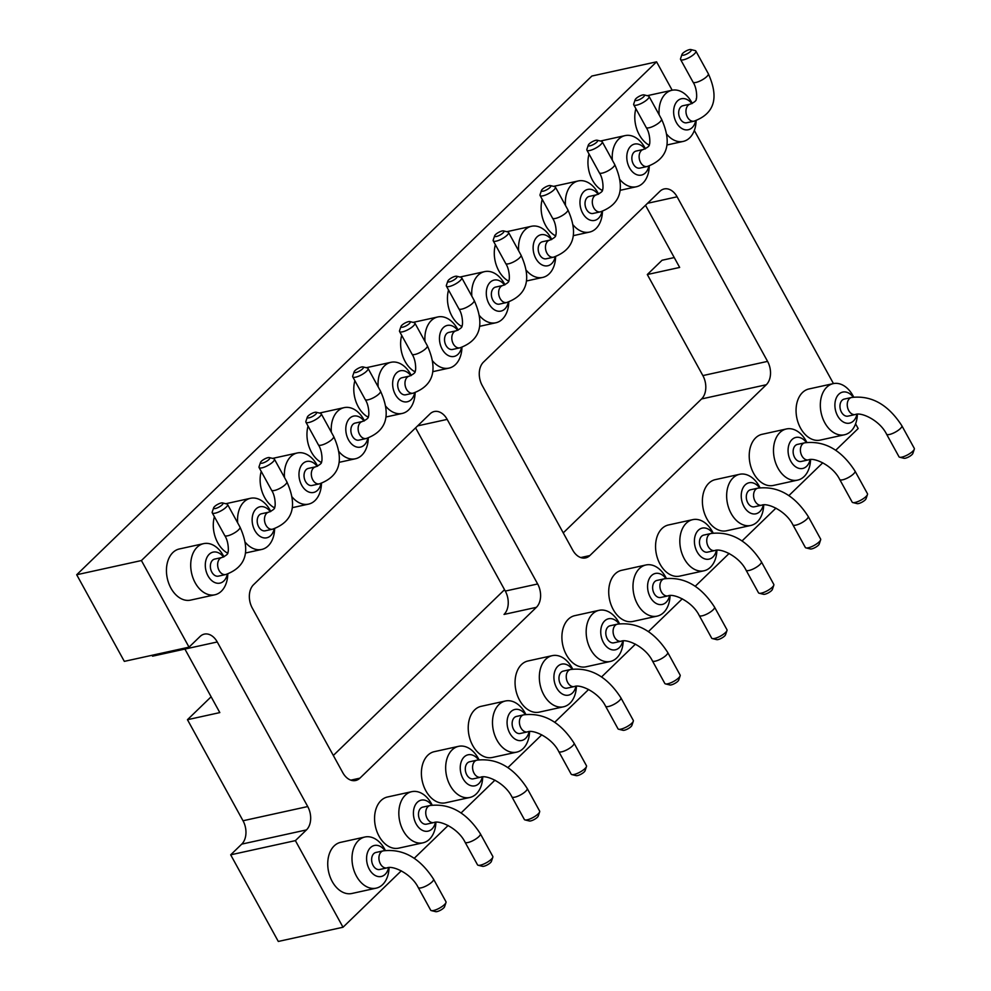 <?xml version="1.0" encoding="UTF-8"?>
<svg xmlns="http://www.w3.org/2000/svg" width="991" height="991" viewBox="0 0 991 991"><rect width="100%" height="100%" fill="white"/><g stroke="black" fill="none" stroke-linecap="round" stroke-linejoin="round"><path stroke-width="1.49" d="M76.703 574.743L124.321 661.369L189.033 647.16L141.416 560.547L76.703 574.743L591.862 76.034L656.575 61.826L672.183 90.218M141.416 560.547L656.575 61.826M694.319 130.49L833.456 383.591M855.592 423.851L858.169 428.533L835.772 450.211M189.033 647.16L200.095 636.457A17.181 11.867 -102.4 0 1 204.357 634.116A17.181 11.867 -102.4 0 1 217.252 641.97L307.73 806.55A17.181 11.867 -102.4 0 1 306.454 829.913L295.392 840.628L343.01 927.242L278.298 941.45L230.68 854.824L295.392 840.628M822.778 462.785L788.935 495.55M775.953 508.123L742.098 540.888M729.116 553.461L695.273 586.226M682.291 598.799L648.436 631.564M635.454 644.138L601.611 676.903M588.617 689.476L554.774 722.241M541.792 734.814L507.937 767.579M494.955 780.152L461.112 812.917M448.13 825.491L414.275 858.256M401.293 870.829L343.01 927.242M253.572 584.69A17.181 11.867 77.6 0 0 252.284 608.053L342.762 772.633A17.181 11.867 77.6 0 0 355.67 780.499A17.181 11.867 77.6 0 0 359.919 778.146L536.379 607.334A17.181 11.867 77.6 0 0 537.655 583.972L447.176 419.391A17.181 11.867 77.6 0 0 434.269 411.525A17.181 11.867 77.6 0 0 430.02 413.879L253.572 584.69M572.687 550.055A17.181 11.867 77.6 0 0 585.594 557.908A17.181 11.867 77.6 0 0 589.843 555.567L766.291 384.743A17.181 11.867 77.6 0 0 767.579 361.381L677.101 196.8A17.181 11.867 77.6 0 0 664.193 188.947A17.181 11.867 77.6 0 0 659.944 191.288L483.484 362.111A17.181 11.867 77.6 0 0 482.208 385.474L572.687 550.055M152.032 655.286A17.181 11.867 -102.4 0 1 152.54 656.178L184.896 649.068L219.816 712.591L187.46 719.701L243.018 820.759A17.181 11.867 -102.4 0 1 241.742 844.121L230.68 854.824M211.133 696.784L187.46 719.701M674.252 257.573L662.062 260.249L647.309 274.532L702.867 375.589A17.181 11.867 -102.4 0 1 701.578 398.952L563.247 532.873M504.543 589.695L333.323 755.464M647.309 274.532L679.665 267.434L645.5 205.273M716.889 550.278A26.187 18.086 -102.4 0 1 703.969 570.791L679.702 576.118A26.187 18.086 -102.4 0 1 656.426 554.427A26.187 18.086 -102.4 0 1 668.479 524.97L692.746 519.643A26.187 18.086 -102.4 0 1 712.405 531.622A26.187 18.086 -102.4 0 1 713.186 533.108M576.39 686.292A26.187 18.086 -102.4 0 1 563.47 706.806L539.215 712.133A26.187 18.086 -102.4 0 1 515.927 690.43A26.187 18.086 -102.4 0 1 527.98 660.985L552.247 655.658A26.187 18.086 -102.4 0 1 571.906 667.624A26.187 18.086 -102.4 0 1 572.687 669.123M623.215 640.954A26.187 18.086 -102.4 0 1 610.307 661.468L586.04 666.794A26.187 18.086 -102.4 0 1 562.764 645.091A26.187 18.086 -102.4 0 1 574.817 615.646L599.084 610.32A26.187 18.086 -102.4 0 1 618.743 622.286A26.187 18.086 -102.4 0 1 619.524 623.785M368.008 417.1A26.187 18.086 -102.4 0 1 358.271 406.793A26.187 18.086 -102.4 0 1 354.877 380.717M366.311 367.711A26.187 18.086 -102.4 0 1 366.707 367.624L390.974 362.297A26.187 18.086 -102.4 0 1 411.265 375.478M414.845 371.761A26.187 18.086 -102.4 0 1 405.108 361.455A26.187 18.086 -102.4 0 1 401.714 335.379M413.136 322.372A26.187 18.086 -102.4 0 1 413.544 322.286L437.799 316.959A26.187 18.086 -102.4 0 1 458.102 330.139M508.507 281.085A26.187 18.086 -102.4 0 1 498.77 270.778A26.187 18.086 -102.4 0 1 495.376 244.703M506.81 231.696A26.187 18.086 -102.4 0 1 507.206 231.609L531.473 226.282A26.187 18.086 -102.4 0 1 551.764 239.463M763.714 504.939A26.187 18.086 -102.4 0 1 750.806 525.453L726.539 530.78A26.187 18.086 -102.4 0 1 703.263 509.089A26.187 18.086 -102.4 0 1 715.316 479.632L739.583 474.305A26.187 18.086 -102.4 0 1 759.242 486.284A26.187 18.086 -102.4 0 1 760.01 487.77M389.054 867.633A26.187 18.086 -102.4 0 1 376.146 888.159L351.879 893.486A26.187 18.086 -102.4 0 1 328.603 871.783A26.187 18.086 -102.4 0 1 340.656 842.338L364.923 837.011A26.187 18.086 -102.4 0 1 384.582 848.977A26.187 18.086 -102.4 0 1 385.35 850.476M435.891 822.295A26.187 18.086 -102.4 0 1 422.984 842.821L398.716 848.147A26.187 18.086 -102.4 0 1 375.428 826.444A26.187 18.086 -102.4 0 1 387.481 796.999L411.748 791.673A26.187 18.086 -102.4 0 1 431.419 803.639A26.187 18.086 -102.4 0 1 432.187 805.138M529.553 731.618A26.187 18.086 -102.4 0 1 516.645 752.144L492.378 757.471A26.187 18.086 -102.4 0 1 469.09 735.768A26.187 18.086 -102.4 0 1 481.155 706.323L505.41 700.996A26.187 18.086 -102.4 0 1 525.081 712.963A26.187 18.086 -102.4 0 1 525.849 714.461M482.716 776.956A26.187 18.086 -102.4 0 1 469.808 797.482L445.541 802.809A26.187 18.086 -102.4 0 1 422.265 781.106A26.187 18.086 -102.4 0 1 434.318 751.661L458.585 746.334A26.187 18.086 -102.4 0 1 478.244 758.301A26.187 18.086 -102.4 0 1 479.025 759.8M536.379 607.334L504.023 614.432A17.181 11.867 77.6 0 0 505.299 591.07L415.576 427.864M321.183 462.438A26.187 18.086 -102.4 0 1 311.434 452.131A26.187 18.086 -102.4 0 1 308.052 426.056M319.474 413.049A26.187 18.086 -102.4 0 1 319.87 412.962L344.137 407.635A26.187 18.086 -102.4 0 1 364.44 420.816M274.346 507.776A26.187 18.086 -102.4 0 1 264.609 497.47A26.187 18.086 -102.4 0 1 261.215 471.394M272.636 458.387A26.187 18.086 -102.4 0 1 273.045 458.3L297.3 452.974A26.187 18.086 -102.4 0 1 317.603 466.154M227.781 574A26.187 18.086 -102.4 0 1 214.874 594.786L190.606 600.112A26.187 18.086 -102.4 0 1 170.935 588.146A26.187 18.086 -102.4 0 1 179.371 548.964L203.638 543.638A26.187 18.086 -102.4 0 1 223.941 556.831M227.509 553.114A26.187 18.086 -102.4 0 1 217.772 542.808A26.187 18.086 -102.4 0 1 214.378 516.732M225.812 503.725A26.187 18.086 -102.4 0 1 226.208 503.626L250.475 498.3A26.187 18.086 -102.4 0 1 270.778 511.492M649.006 145.082A26.187 18.086 -102.4 0 1 639.269 134.776A26.187 18.086 -102.4 0 1 635.875 108.688M647.296 95.693A26.187 18.086 -102.4 0 1 647.705 95.594L671.96 90.268A26.187 18.086 -102.4 0 1 692.263 103.46M555.344 235.747A26.187 18.086 -102.4 0 1 545.595 225.44A26.187 18.086 -102.4 0 1 542.213 199.364M553.635 186.358A26.187 18.086 -102.4 0 1 554.031 186.271L578.298 180.944A26.187 18.086 -102.4 0 1 598.601 194.137M461.682 326.423A26.187 18.086 -102.4 0 1 451.933 316.117A26.187 18.086 -102.4 0 1 448.539 290.041M459.973 277.034A26.187 18.086 -102.4 0 1 460.369 276.947L484.636 271.621A26.187 18.086 -102.4 0 1 504.939 284.801M857.376 414.263A26.187 18.086 -102.4 0 1 844.468 434.776L820.201 440.103A26.187 18.086 -102.4 0 1 796.925 418.413A26.187 18.086 -102.4 0 1 808.978 388.955L833.245 383.628A26.187 18.086 -102.4 0 1 852.904 395.607A26.187 18.086 -102.4 0 1 853.685 397.094M810.551 459.601A26.187 18.086 -102.4 0 1 797.644 480.115L773.376 485.441A26.187 18.086 -102.4 0 1 750.088 463.751A26.187 18.086 -102.4 0 1 762.141 434.293L786.408 428.967A26.187 18.086 -102.4 0 1 806.079 440.945A26.187 18.086 -102.4 0 1 806.847 442.432M670.052 595.616A26.187 18.086 -102.4 0 1 657.144 616.129L632.877 621.456A26.187 18.086 -102.4 0 1 609.589 599.766A26.187 18.086 -102.4 0 1 621.654 570.308L645.909 564.981A26.187 18.086 -102.4 0 1 665.58 576.948A26.187 18.086 -102.4 0 1 666.348 578.447M602.169 190.421A26.187 18.086 -102.4 0 1 592.432 180.102A26.187 18.086 -102.4 0 1 589.038 154.026M600.472 141.032A26.187 18.086 -102.4 0 1 600.868 140.933L625.135 135.606A26.187 18.086 -102.4 0 1 645.438 148.799M703.969 570.791A26.187 18.086 -102.4 0 1 680.693 549.101A26.187 18.086 -102.4 0 1 692.746 519.643M563.47 706.806A26.187 18.086 -102.4 0 1 540.194 685.103A26.187 18.086 -102.4 0 1 552.247 655.658M610.307 661.468A26.187 18.086 -102.4 0 1 587.031 639.765A26.187 18.086 -102.4 0 1 599.084 610.32M378.178 386.862A26.187 18.086 -102.4 0 1 390.974 362.297M415.118 392.647A26.187 18.086 -102.4 0 1 402.197 413.445A26.187 18.086 -102.4 0 1 385.908 406.421M425.003 341.523A26.187 18.086 -102.4 0 1 437.799 316.959M461.942 347.308A26.187 18.086 -102.4 0 1 449.034 368.107A26.187 18.086 -102.4 0 1 432.733 361.083M518.677 250.847A26.187 18.086 -102.4 0 1 531.473 226.282M555.617 256.632A26.187 18.086 -102.4 0 1 542.696 277.43A26.187 18.086 -102.4 0 1 526.407 270.407M750.806 525.453A26.187 18.086 -102.4 0 1 727.518 503.762A26.187 18.086 -102.4 0 1 739.583 474.305M376.146 888.159A26.187 18.086 -102.4 0 1 352.858 866.456A26.187 18.086 -102.4 0 1 364.923 837.011M422.984 842.821A26.187 18.086 -102.4 0 1 399.695 821.118A26.187 18.086 -102.4 0 1 411.748 791.673M516.645 752.144A26.187 18.086 -102.4 0 1 493.357 730.441A26.187 18.086 -102.4 0 1 505.41 700.996M469.808 797.482A26.187 18.086 -102.4 0 1 446.532 775.78A26.187 18.086 -102.4 0 1 458.585 746.334M331.341 432.187A26.187 18.086 -102.4 0 1 344.137 407.635M368.28 437.985A26.187 18.086 -102.4 0 1 355.36 458.783A26.187 18.086 -102.4 0 1 339.071 451.76M284.504 477.526A26.187 18.086 -102.4 0 1 297.3 452.974M321.456 483.323A26.187 18.086 -102.4 0 1 308.535 504.122A26.187 18.086 -102.4 0 1 292.234 497.098M214.874 594.786A26.187 18.086 -102.4 0 1 195.202 582.819A26.187 18.086 -102.4 0 1 203.638 543.638M237.679 522.864A26.187 18.086 -102.4 0 1 250.475 498.3M274.618 528.661A26.187 18.086 -102.4 0 1 261.698 549.46A26.187 18.086 -102.4 0 1 245.409 542.436M659.164 114.832A26.187 18.086 -102.4 0 1 671.96 90.268M696.116 120.629A26.187 18.086 -102.4 0 1 683.195 141.416A26.187 18.086 -102.4 0 1 666.893 134.392M565.502 205.509A26.187 18.086 -102.4 0 1 578.298 180.944M602.441 211.294A26.187 18.086 -102.4 0 1 589.534 232.092A26.187 18.086 -102.4 0 1 573.232 225.068M471.84 296.185A26.187 18.086 -102.4 0 1 484.636 271.621M508.779 301.97A26.187 18.086 -102.4 0 1 495.859 322.769A26.187 18.086 -102.4 0 1 479.57 315.745M844.468 434.776A26.187 18.086 -102.4 0 1 821.192 413.086A26.187 18.086 -102.4 0 1 833.245 383.628M797.644 480.115A26.187 18.086 -102.4 0 1 774.355 458.424A26.187 18.086 -102.4 0 1 786.408 428.967M657.144 616.129A26.187 18.086 -102.4 0 1 633.856 594.439A26.187 18.086 -102.4 0 1 645.909 564.981M612.339 160.17A26.187 18.086 -102.4 0 1 625.135 135.606M649.278 165.968A26.187 18.086 -102.4 0 1 636.358 186.754A26.187 18.086 -102.4 0 1 620.069 179.73M716.431 550.302A15.881 10.963 -102.4 0 1 701.083 556.793A15.881 10.963 -102.4 0 1 696.066 533.418A15.881 10.963 -102.4 0 1 712.752 533.17M575.932 686.317A15.881 10.963 -102.4 0 1 560.584 692.796A15.881 10.963 -102.4 0 1 555.567 669.433A15.881 10.963 -102.4 0 1 572.253 669.185M622.769 640.979A15.881 10.963 -102.4 0 1 607.421 647.457A15.881 10.963 -102.4 0 1 602.392 624.095A15.881 10.963 -102.4 0 1 619.09 623.847M414.696 392.77A15.881 10.963 -102.4 0 1 406.322 401.925A15.881 10.963 -102.4 0 1 395.347 394.517A15.881 10.963 -102.4 0 1 395.756 373.768A15.881 10.963 -102.4 0 1 410.856 375.663M461.533 347.432A15.881 10.963 -102.4 0 1 453.147 356.587A15.881 10.963 -102.4 0 1 442.172 349.179A15.881 10.963 -102.4 0 1 442.593 328.43A15.881 10.963 -102.4 0 1 457.681 330.325M555.195 256.756A15.881 10.963 -102.4 0 1 546.821 265.91A15.881 10.963 -102.4 0 1 535.846 258.502A15.881 10.963 -102.4 0 1 536.255 237.753A15.881 10.963 -102.4 0 1 551.355 239.649M763.268 504.964A15.881 10.963 -102.4 0 1 747.92 511.455A15.881 10.963 -102.4 0 1 742.891 488.08A15.881 10.963 -102.4 0 1 759.577 487.845M388.608 867.67A15.881 10.963 -102.4 0 1 373.26 874.149A15.881 10.963 -102.4 0 1 368.231 850.786A15.881 10.963 -102.4 0 1 384.917 850.538M435.433 822.332A15.881 10.963 -102.4 0 1 420.085 828.81A15.881 10.963 -102.4 0 1 415.068 805.448A15.881 10.963 -102.4 0 1 431.754 805.2M529.107 731.655A15.881 10.963 -102.4 0 1 513.759 738.134A15.881 10.963 -102.4 0 1 508.73 714.771A15.881 10.963 -102.4 0 1 525.416 714.523M482.27 776.994A15.881 10.963 -102.4 0 1 466.922 783.472A15.881 10.963 -102.4 0 1 461.905 760.109A15.881 10.963 -102.4 0 1 478.591 759.862M367.859 438.109A15.881 10.963 -102.4 0 1 359.485 447.263A15.881 10.963 -102.4 0 1 348.51 439.855A15.881 10.963 -102.4 0 1 348.931 419.106A15.881 10.963 -102.4 0 1 364.019 421.002M321.034 483.447A15.881 10.963 -102.4 0 1 312.648 492.601A15.881 10.963 -102.4 0 1 301.685 485.194A15.881 10.963 -102.4 0 1 302.094 464.445A15.881 10.963 -102.4 0 1 317.182 466.34M227.36 574.123A15.881 10.963 -102.4 0 1 218.986 583.265A15.881 10.963 -102.4 0 1 208.011 575.87A15.881 10.963 -102.4 0 1 208.432 555.121A15.881 10.963 -102.4 0 1 223.52 557.016M274.197 528.785A15.881 10.963 -102.4 0 1 265.823 537.94A15.881 10.963 -102.4 0 1 254.848 530.532A15.881 10.963 -102.4 0 1 255.257 509.783A15.881 10.963 -102.4 0 1 270.357 511.678M695.694 120.753A15.881 10.963 -102.4 0 1 687.308 129.895A15.881 10.963 -102.4 0 1 676.345 122.488A15.881 10.963 -102.4 0 1 676.754 101.739A15.881 10.963 -102.4 0 1 691.842 103.634M602.02 211.417A15.881 10.963 -102.4 0 1 593.646 220.572A15.881 10.963 -102.4 0 1 582.671 213.164A15.881 10.963 -102.4 0 1 583.092 192.415A15.881 10.963 -102.4 0 1 598.18 194.31M508.358 302.094A15.881 10.963 -102.4 0 1 499.984 311.248A15.881 10.963 -102.4 0 1 489.009 303.841A15.881 10.963 -102.4 0 1 489.418 283.092A15.881 10.963 -102.4 0 1 504.518 284.987M856.93 414.288A15.881 10.963 -102.4 0 1 841.582 420.779A15.881 10.963 -102.4 0 1 836.553 397.403A15.881 10.963 -102.4 0 1 853.251 397.168M810.093 459.626A15.881 10.963 -102.4 0 1 794.745 466.117A15.881 10.963 -102.4 0 1 789.728 442.742A15.881 10.963 -102.4 0 1 806.414 442.506M669.594 595.641A15.881 10.963 -102.4 0 1 654.258 602.119A15.881 10.963 -102.4 0 1 649.229 578.756A15.881 10.963 -102.4 0 1 665.915 578.509M648.857 166.092A15.881 10.963 -102.4 0 1 640.483 175.234A15.881 10.963 -102.4 0 1 629.508 167.826A15.881 10.963 -102.4 0 1 629.917 147.077A15.881 10.963 -102.4 0 1 645.017 148.972M703.771 535.09A8.733 6.033 77.6 0 0 699.745 544.914A8.733 6.033 77.6 0 0 707.512 552.148L714.784 550.55A8.733 6.033 77.6 0 1 707.029 543.316A8.733 6.033 77.6 0 1 711.043 533.492L703.771 535.09M563.272 671.105A8.733 6.033 77.6 0 0 559.246 680.928A8.733 6.033 77.6 0 0 567.013 688.163L574.297 686.565A8.733 6.033 77.6 0 1 566.53 679.331A8.733 6.033 77.6 0 1 570.543 669.507L563.272 671.105M610.097 625.767A8.733 6.033 77.6 0 0 606.083 635.59A8.733 6.033 77.6 0 0 613.85 642.825L621.122 641.227A8.733 6.033 77.6 0 1 613.367 633.992A8.733 6.033 77.6 0 1 617.381 624.169L610.097 625.767M399.175 390.801A8.733 6.033 77.6 0 0 405.74 394.79L413.012 393.192A8.733 6.033 77.6 0 1 406.459 389.203A8.733 6.033 77.6 0 1 409.271 376.146L401.987 377.744A8.733 6.033 77.6 0 0 399.175 390.801M446.012 345.463A8.733 6.033 77.6 0 0 452.565 349.451L459.849 347.853A8.733 6.033 77.6 0 1 453.296 343.865A8.733 6.033 77.6 0 1 456.108 330.808L448.824 332.406A8.733 6.033 77.6 0 0 446.012 345.463M539.674 254.786A8.733 6.033 77.6 0 0 546.227 258.787L553.511 257.189A8.733 6.033 77.6 0 1 546.958 253.188A8.733 6.033 77.6 0 1 549.77 240.132L542.486 241.73A8.733 6.033 77.6 0 0 539.674 254.786M750.596 489.752A8.733 6.033 77.6 0 0 746.582 499.575A8.733 6.033 77.6 0 0 754.337 506.81L761.621 505.212A8.733 6.033 77.6 0 1 753.866 497.978A8.733 6.033 77.6 0 1 757.88 488.154L750.596 489.752M375.936 852.458A8.733 6.033 77.6 0 0 371.922 862.269A8.733 6.033 77.6 0 0 379.677 869.503L386.961 867.905A8.733 6.033 77.6 0 1 379.206 860.671A8.733 6.033 77.6 0 1 383.22 850.86L375.936 852.458M422.773 807.12A8.733 6.033 77.6 0 0 418.759 816.943A8.733 6.033 77.6 0 0 426.514 824.165L433.798 822.567A8.733 6.033 77.6 0 1 426.031 815.345A8.733 6.033 77.6 0 1 430.057 805.522L422.773 807.12M516.435 716.443A8.733 6.033 77.6 0 0 512.421 726.267A8.733 6.033 77.6 0 0 520.176 733.489L527.46 731.891A8.733 6.033 77.6 0 1 519.693 724.669A8.733 6.033 77.6 0 1 523.719 714.845L516.435 716.443M469.61 761.782A8.733 6.033 77.6 0 0 465.584 771.605A8.733 6.033 77.6 0 0 473.351 778.827L480.623 777.229A8.733 6.033 77.6 0 1 472.868 770.007A8.733 6.033 77.6 0 1 476.882 760.184L469.61 761.782M352.35 436.139A8.733 6.033 77.6 0 0 358.903 440.128L366.187 438.53A8.733 6.033 77.6 0 1 359.622 434.541A8.733 6.033 77.6 0 1 362.433 421.485L355.162 423.083A8.733 6.033 77.6 0 0 352.35 436.139M305.513 481.477A8.733 6.033 77.6 0 0 312.066 485.466L319.35 483.868A8.733 6.033 77.6 0 1 312.797 479.879A8.733 6.033 77.6 0 1 315.609 466.823L308.325 468.421A8.733 6.033 77.6 0 0 305.513 481.477M211.851 572.154A8.733 6.033 77.6 0 0 218.404 576.143L225.688 574.545A8.733 6.033 77.6 0 1 219.135 570.556A8.733 6.033 77.6 0 1 221.947 557.499L214.663 559.097A8.733 6.033 77.6 0 0 211.851 572.154M258.688 526.816A8.733 6.033 77.6 0 0 265.241 530.804L272.513 529.206A8.733 6.033 77.6 0 1 265.96 525.218A8.733 6.033 77.6 0 1 268.772 512.161L261.5 513.759A8.733 6.033 77.6 0 0 258.688 526.816M680.173 118.784A8.733 6.033 77.6 0 0 686.726 122.773L694.01 121.175A8.733 6.033 77.6 0 1 687.457 117.186A8.733 6.033 77.6 0 1 690.269 104.117L682.985 105.715A8.733 6.033 77.6 0 0 680.173 118.784M586.511 209.448A8.733 6.033 77.6 0 0 593.064 213.449L600.348 211.851A8.733 6.033 77.6 0 1 593.795 207.85A8.733 6.033 77.6 0 1 596.607 194.793L589.323 196.391A8.733 6.033 77.6 0 0 586.511 209.448M492.849 300.124A8.733 6.033 77.6 0 0 499.402 304.126L506.674 302.528A8.733 6.033 77.6 0 1 500.121 298.526A8.733 6.033 77.6 0 1 502.933 285.47L495.661 287.068A8.733 6.033 77.6 0 0 492.849 300.124M844.27 399.088A8.733 6.033 77.6 0 0 840.244 408.899A8.733 6.033 77.6 0 0 848.011 416.133L855.283 414.535A8.733 6.033 77.6 0 1 847.528 407.301A8.733 6.033 77.6 0 1 851.542 397.49L844.27 399.088M797.433 444.414A8.733 6.033 77.6 0 0 793.419 454.237A8.733 6.033 77.6 0 0 801.174 461.472L808.458 459.874A8.733 6.033 77.6 0 1 800.691 452.639A8.733 6.033 77.6 0 1 804.717 442.816L797.433 444.414M656.934 580.429A8.733 6.033 77.6 0 0 652.92 590.252A8.733 6.033 77.6 0 0 660.675 597.486L667.959 595.888A8.733 6.033 77.6 0 1 660.192 588.654A8.733 6.033 77.6 0 1 664.218 578.831L656.934 580.429M633.348 164.122A8.733 6.033 77.6 0 0 639.901 168.111L647.173 166.513A8.733 6.033 77.6 0 1 640.62 162.524A8.733 6.033 77.6 0 1 643.432 149.455L636.16 151.053A8.733 6.033 77.6 0 0 633.348 164.122M761.348 561.736L773.785 584.38A8.733 2.478 151.2 0 1 773.798 585.21A8.733 2.478 151.2 0 1 767.331 590.747A8.733 2.478 151.2 0 1 759.193 593.237A8.733 2.478 151.2 0 1 758.499 592.791L746.05 570.147A8.733 2.478 -28.8 0 0 754.894 568.116A8.733 2.478 -28.8 0 0 761.348 561.736C747.648 540.541 730.887 531.126 711.043 533.492M620.849 697.751L633.299 720.395A8.733 2.478 151.2 0 1 633.299 721.225A8.733 2.478 151.2 0 1 626.832 726.762A8.733 2.478 151.2 0 1 618.694 729.252A8.733 2.478 151.2 0 1 618 728.806L605.551 706.162A8.733 2.478 -28.8 0 0 614.395 704.13A8.733 2.478 -28.8 0 0 620.849 697.751C607.149 676.543 590.388 667.129 570.543 669.507M667.686 652.412L680.123 675.057A8.733 2.478 151.2 0 1 680.136 675.887A8.733 2.478 151.2 0 1 673.669 681.424A8.733 2.478 151.2 0 1 665.531 683.914A8.733 2.478 151.2 0 1 664.825 683.468L652.388 660.824A8.733 2.478 -28.8 0 0 661.22 658.792A8.733 2.478 -28.8 0 0 667.686 652.412C653.986 631.205 637.213 621.791 617.381 624.169M400.996 326.448L399.559 330.66A8.733 2.478 -28.8 0 0 399.571 331.49A8.733 2.478 -28.8 0 0 402.544 331.824A8.733 2.478 -28.8 0 0 411.191 327.724A8.733 2.478 -28.8 0 0 414.87 323.078A8.733 2.478 -28.8 0 0 414.176 322.632L409.853 321.58A5.289 1.499 -28.8 0 0 404.91 323.078A5.289 1.499 -28.8 0 0 400.996 326.448A5.289 1.499 -28.8 0 0 402.792 327.154A5.289 1.499 -28.8 0 0 408.614 324.23A5.289 1.499 -28.8 0 0 409.853 321.58M447.821 281.11L446.396 285.321A8.733 2.478 -28.8 0 0 446.408 286.151A8.733 2.478 -28.8 0 0 449.369 286.486A8.733 2.478 -28.8 0 0 458.015 282.385A8.733 2.478 -28.8 0 0 461.707 277.74A8.733 2.478 -28.8 0 0 461.013 277.294L456.678 276.241A5.289 1.499 -28.8 0 0 451.747 277.753A5.289 1.499 -28.8 0 0 447.821 281.11A5.289 1.499 -28.8 0 0 449.629 281.816A5.289 1.499 -28.8 0 0 455.451 278.892A5.289 1.499 -28.8 0 0 456.678 276.241M541.495 190.433L540.058 194.645A8.733 2.478 -28.8 0 0 540.07 195.475A8.733 2.478 -28.8 0 0 543.031 195.809A8.733 2.478 -28.8 0 0 551.69 191.709A8.733 2.478 -28.8 0 0 555.369 187.064A8.733 2.478 -28.8 0 0 554.675 186.618L550.352 185.565A5.289 1.499 -28.8 0 0 545.409 187.076A5.289 1.499 -28.8 0 0 541.495 190.433A5.289 1.499 -28.8 0 0 543.291 191.139A5.289 1.499 -28.8 0 0 549.113 188.228A5.289 1.499 -28.8 0 0 550.352 185.565M808.173 516.41L820.622 539.042A8.733 2.478 151.2 0 1 820.635 539.872A8.733 2.478 151.2 0 1 814.168 545.422A8.733 2.478 151.2 0 1 806.017 547.899A8.733 2.478 151.2 0 1 805.324 547.453L792.887 524.809A8.733 2.478 -28.8 0 0 801.719 522.777A8.733 2.478 -28.8 0 0 808.173 516.41C794.485 495.203 777.712 485.788 757.88 488.154M433.513 879.104L445.962 901.736A8.733 2.478 151.2 0 1 445.975 902.566A8.733 2.478 151.2 0 1 439.509 908.115A8.733 2.478 151.2 0 1 431.358 910.605A8.733 2.478 151.2 0 1 430.664 910.147L418.227 887.515A8.733 2.478 -28.8 0 0 427.059 885.483A8.733 2.478 -28.8 0 0 433.513 879.104C419.825 857.896 403.052 848.482 383.22 850.86M480.35 833.765L492.8 856.41A8.733 2.478 151.2 0 1 492.812 857.24A8.733 2.478 151.2 0 1 486.346 862.777A8.733 2.478 151.2 0 1 478.195 865.267A8.733 2.478 151.2 0 1 477.501 864.809L465.052 842.177A8.733 2.478 -28.8 0 0 473.896 840.145A8.733 2.478 -28.8 0 0 480.35 833.765C466.65 812.558 449.889 803.144 430.057 805.522M574.012 743.089L586.461 765.733A8.733 2.478 151.2 0 1 586.474 766.563A8.733 2.478 151.2 0 1 580.008 772.1A8.733 2.478 151.2 0 1 571.857 774.59A8.733 2.478 151.2 0 1 571.163 774.144L558.726 751.5A8.733 2.478 -28.8 0 0 567.558 749.469A8.733 2.478 -28.8 0 0 574.012 743.089C560.324 721.882 543.551 712.467 523.719 714.845M527.187 788.427L539.624 811.072A8.733 2.478 151.2 0 1 539.637 811.902A8.733 2.478 151.2 0 1 533.17 817.439A8.733 2.478 151.2 0 1 525.032 819.929A8.733 2.478 151.2 0 1 524.338 819.47L511.889 796.838A8.733 2.478 -28.8 0 0 520.733 794.807A8.733 2.478 -28.8 0 0 527.187 788.427C513.487 767.22 496.714 757.805 476.882 760.184M354.159 371.786L352.734 375.998A8.733 2.478 -28.8 0 0 352.746 376.828A8.733 2.478 -28.8 0 0 355.707 377.162A8.733 2.478 -28.8 0 0 364.354 373.062A8.733 2.478 -28.8 0 0 368.033 368.417A8.733 2.478 -28.8 0 0 367.339 367.971L363.016 366.918A5.289 1.499 -28.8 0 0 358.085 368.417A5.289 1.499 -28.8 0 0 354.159 371.786A5.289 1.499 -28.8 0 0 355.967 372.48A5.289 1.499 -28.8 0 0 361.777 369.569A5.289 1.499 -28.8 0 0 363.016 366.918M307.321 417.124L305.897 421.336A8.733 2.478 -28.8 0 0 305.909 422.166A8.733 2.478 -28.8 0 0 308.87 422.5A8.733 2.478 -28.8 0 0 317.529 418.4A8.733 2.478 -28.8 0 0 321.208 413.755A8.733 2.478 -28.8 0 0 320.514 413.309L316.191 412.256A5.289 1.499 -28.8 0 0 311.248 413.755A5.289 1.499 -28.8 0 0 307.321 417.124A5.289 1.499 -28.8 0 0 309.13 417.818A5.289 1.499 -28.8 0 0 314.952 414.907A5.289 1.499 -28.8 0 0 316.191 412.256M213.66 507.801L212.235 512.013A8.733 2.478 -28.8 0 0 212.247 512.842A8.733 2.478 -28.8 0 0 215.208 513.165A8.733 2.478 -28.8 0 0 223.855 509.077A8.733 2.478 -28.8 0 0 227.546 504.431A8.733 2.478 -28.8 0 0 226.84 503.973L222.517 502.92A5.289 1.499 -28.8 0 0 217.586 504.431A5.289 1.499 -28.8 0 0 213.66 507.801A5.289 1.499 -28.8 0 0 215.468 508.494A5.289 1.499 -28.8 0 0 221.29 505.583A5.289 1.499 -28.8 0 0 222.517 502.92M260.497 462.463L259.072 466.674A8.733 2.478 -28.8 0 0 259.072 467.504A8.733 2.478 -28.8 0 0 262.045 467.839A8.733 2.478 -28.8 0 0 270.692 463.738A8.733 2.478 -28.8 0 0 274.371 459.093A8.733 2.478 -28.8 0 0 273.677 458.635L269.354 457.582A5.289 1.499 -28.8 0 0 264.411 459.093A5.289 1.499 -28.8 0 0 260.497 462.463A5.289 1.499 -28.8 0 0 262.293 463.156A5.289 1.499 -28.8 0 0 268.115 460.245A5.289 1.499 -28.8 0 0 269.354 457.582M681.981 54.418L680.557 58.642A8.733 2.478 -28.8 0 0 680.569 59.472A8.733 2.478 -28.8 0 0 683.53 59.794A8.733 2.478 -28.8 0 0 692.176 55.707A8.733 2.478 -28.8 0 0 695.868 51.061A8.733 2.478 -28.8 0 0 695.174 50.603L690.851 49.55A5.289 1.499 -28.8 0 0 685.908 51.061A5.289 1.499 -28.8 0 0 681.981 54.418A5.289 1.499 -28.8 0 0 683.79 55.124A5.289 1.499 -28.8 0 0 689.612 52.213A5.289 1.499 -28.8 0 0 690.851 49.55M588.32 145.095L586.895 149.307A8.733 2.478 -28.8 0 0 586.907 150.137A8.733 2.478 -28.8 0 0 589.868 150.471A8.733 2.478 -28.8 0 0 598.514 146.371A8.733 2.478 -28.8 0 0 602.206 141.738A8.733 2.478 -28.8 0 0 601.5 141.279L597.177 140.227A5.289 1.499 -28.8 0 0 592.246 141.738A5.289 1.499 -28.8 0 0 588.32 145.095A5.289 1.499 -28.8 0 0 590.128 145.801A5.289 1.499 -28.8 0 0 595.95 142.89A5.289 1.499 -28.8 0 0 597.177 140.227M494.658 235.771L493.233 239.983A8.733 2.478 -28.8 0 0 493.233 240.813A8.733 2.478 -28.8 0 0 496.206 241.147A8.733 2.478 -28.8 0 0 504.853 237.047A8.733 2.478 -28.8 0 0 508.532 232.402A8.733 2.478 -28.8 0 0 507.838 231.956L503.515 230.903A5.289 1.499 -28.8 0 0 498.572 232.414A5.289 1.499 -28.8 0 0 494.658 235.771A5.289 1.499 -28.8 0 0 496.466 236.477A5.289 1.499 -28.8 0 0 502.276 233.566A5.289 1.499 -28.8 0 0 503.515 230.903M901.847 425.734L914.284 448.366A8.733 2.478 151.2 0 1 914.297 449.196A8.733 2.478 151.2 0 1 907.83 454.745A8.733 2.478 151.2 0 1 899.692 457.235A8.733 2.478 151.2 0 1 898.998 456.777L886.549 434.145A8.733 2.478 -28.8 0 0 895.393 432.101A8.733 2.478 -28.8 0 0 901.847 425.734C888.147 404.526 871.374 395.112 851.542 397.49M855.01 471.072L867.459 493.704A8.733 2.478 151.2 0 1 867.472 494.534A8.733 2.478 151.2 0 1 861.006 500.083A8.733 2.478 151.2 0 1 852.855 502.573A8.733 2.478 151.2 0 1 852.161 502.115L839.711 479.471A8.733 2.478 -28.8 0 0 848.556 477.439A8.733 2.478 -28.8 0 0 855.01 471.072C841.309 449.864 824.549 440.45 804.717 442.816M714.511 607.074L726.96 629.719A8.733 2.478 151.2 0 1 726.973 630.549A8.733 2.478 151.2 0 1 720.507 636.086A8.733 2.478 151.2 0 1 712.356 638.576A8.733 2.478 151.2 0 1 711.662 638.13L699.212 615.485A8.733 2.478 -28.8 0 0 708.057 613.454A8.733 2.478 -28.8 0 0 714.511 607.074C700.81 585.879 684.05 576.452 664.218 578.831M635.157 99.757L633.732 103.968A8.733 2.478 -28.8 0 0 633.732 104.798A8.733 2.478 -28.8 0 0 636.705 105.133A8.733 2.478 -28.8 0 0 645.352 101.045A8.733 2.478 -28.8 0 0 649.031 96.4A8.733 2.478 -28.8 0 0 648.337 95.941L644.014 94.888A5.289 1.499 -28.8 0 0 639.071 96.4A5.289 1.499 -28.8 0 0 635.157 99.757A5.289 1.499 -28.8 0 0 636.953 100.463A5.289 1.499 -28.8 0 0 642.775 97.552A5.289 1.499 -28.8 0 0 644.014 94.888M773.798 585.21L772.373 589.422A5.289 1.499 151.2 0 1 768.459 592.791A5.289 1.499 151.2 0 1 763.516 594.29L759.193 593.237M633.299 721.225L631.874 725.437A5.289 1.499 151.2 0 1 627.96 728.794A5.289 1.499 151.2 0 1 623.017 730.305L618.694 729.252M680.136 675.887L678.711 680.099A5.289 1.499 151.2 0 1 674.784 683.456A5.289 1.499 151.2 0 1 669.854 684.967L665.531 683.914M820.635 539.872L819.21 544.084A5.289 1.499 151.2 0 1 815.283 547.453A5.289 1.499 151.2 0 1 810.341 548.952L806.017 547.899M445.975 902.566L444.55 906.79A5.289 1.499 151.2 0 1 440.623 910.147A5.289 1.499 151.2 0 1 435.693 911.658L431.358 910.605M492.812 857.24L491.375 861.452A5.289 1.499 151.2 0 1 487.461 864.809A5.289 1.499 151.2 0 1 482.518 866.32L478.195 865.267M586.474 766.563L585.049 770.775A5.289 1.499 151.2 0 1 581.122 774.132A5.289 1.499 151.2 0 1 576.18 775.643L571.857 774.59M539.637 811.902L538.212 816.113A5.289 1.499 151.2 0 1 534.285 819.47A5.289 1.499 151.2 0 1 529.355 820.982L525.032 819.929M914.297 449.196L912.872 453.407A5.289 1.499 151.2 0 1 908.945 456.777A5.289 1.499 151.2 0 1 904.015 458.288L899.692 457.235M867.472 494.534L866.035 498.746A5.289 1.499 151.2 0 1 862.12 502.115A5.289 1.499 151.2 0 1 857.178 503.626L852.855 502.573M726.973 630.549L725.536 634.76A5.289 1.499 151.2 0 1 721.621 638.13A5.289 1.499 151.2 0 1 716.679 639.629L712.356 638.576M184.896 649.068L217.252 641.97M243.018 820.759L307.73 806.55M241.742 844.121L306.454 829.913M447.176 419.391L417.62 425.87M350.826 780.152L359.919 778.146M537.655 583.972L505.299 591.07M589.843 555.567L580.751 557.561M766.291 384.743L701.578 398.952M702.867 375.589L767.579 361.381M677.101 196.8L647.544 203.291M413.012 393.192C433.476 385.722 438.233 369.903 427.319 345.723A8.733 2.478 151.2 0 1 423.628 350.368A8.733 2.478 151.2 0 1 414.981 354.456A8.733 2.478 151.2 0 1 412.021 354.134C416.53 360.823 415.861 371.91 415.179 370.882C415.749 372.368 413.78 374.115 409.271 376.146M459.849 347.853C480.301 340.384 485.07 324.565 474.144 300.384A8.733 2.478 151.2 0 1 470.465 305.03A8.733 2.478 151.2 0 1 461.818 309.118A8.733 2.478 151.2 0 1 458.858 308.796C463.367 315.485 462.698 326.572 462.004 325.543C462.586 327.03 460.617 328.777 456.108 330.808M553.511 257.189C573.975 249.707 578.732 233.888 567.818 209.708A8.733 2.478 151.2 0 1 564.127 214.353A8.733 2.478 151.2 0 1 555.48 218.441A8.733 2.478 151.2 0 1 552.52 218.119C557.029 224.808 556.36 235.908 555.666 234.879C556.248 236.354 554.279 238.1 549.77 240.132M366.187 438.53C386.639 431.06 391.408 415.241 380.482 391.061A8.733 2.478 151.2 0 1 376.803 395.706A8.733 2.478 151.2 0 1 368.156 399.794A8.733 2.478 151.2 0 1 365.184 399.472C369.705 406.161 369.036 417.248 368.342 416.22C368.925 417.707 366.955 419.453 362.433 421.485M319.35 483.868C339.802 476.398 344.571 460.58 333.645 436.399A8.733 2.478 151.2 0 1 329.966 441.045A8.733 2.478 151.2 0 1 321.319 445.132A8.733 2.478 151.2 0 1 318.359 444.798C322.868 451.5 322.199 462.586 321.505 461.558C322.087 463.045 320.118 464.791 315.609 466.823M225.688 574.545C246.14 567.075 250.909 551.244 239.983 527.063A8.733 2.478 151.2 0 1 236.304 531.709A8.733 2.478 151.2 0 1 227.657 535.809A8.733 2.478 151.2 0 1 224.684 535.474C229.206 542.176 228.537 553.263 227.843 552.235C228.425 553.709 226.456 555.468 221.947 557.499M272.513 529.206C292.977 521.737 297.746 505.918 286.82 481.737A8.733 2.478 151.2 0 1 283.141 486.383A8.733 2.478 151.2 0 1 274.482 490.471A8.733 2.478 151.2 0 1 271.522 490.136C276.031 496.838 275.374 507.925 274.68 506.897C275.25 508.371 273.293 510.13 268.772 512.161M694.01 121.175C714.461 113.705 719.231 97.874 708.305 73.693A8.733 2.478 151.2 0 1 704.626 78.339A8.733 2.478 151.2 0 1 695.979 82.439A8.733 2.478 151.2 0 1 693.019 82.104C697.528 88.794 696.859 99.893 696.165 98.865C696.747 100.339 694.778 102.098 690.269 104.117M600.348 211.851C620.8 204.381 625.569 188.55 614.643 164.37A8.733 2.478 151.2 0 1 610.964 169.015A8.733 2.478 151.2 0 1 602.317 173.103A8.733 2.478 151.2 0 1 599.344 172.781C603.866 179.47 603.197 190.569 602.503 189.541C603.085 191.015 601.116 192.762 596.607 194.793M506.674 302.528C527.138 295.045 531.907 279.227 520.981 255.046A8.733 2.478 151.2 0 1 517.302 259.692A8.733 2.478 151.2 0 1 508.643 263.779A8.733 2.478 151.2 0 1 505.683 263.457C510.192 270.147 509.535 281.246 508.841 280.218C509.411 281.692 507.454 283.438 502.933 285.47M647.173 166.513C667.637 159.043 672.406 143.212 661.48 119.031A8.733 2.478 151.2 0 1 657.801 123.677A8.733 2.478 151.2 0 1 649.142 127.765A8.733 2.478 151.2 0 1 646.182 127.443C650.691 134.132 650.034 145.231 649.34 144.203C649.91 145.677 647.941 147.424 643.432 149.455M402.197 413.445L386.019 416.988M449.034 368.107L432.856 371.65M542.696 277.43L526.518 280.986M355.36 458.783L339.195 462.326M308.535 504.122L292.357 507.665M261.698 549.46L245.52 553.003M683.195 141.416L667.017 144.971M589.534 232.092L573.355 235.647M495.859 322.769L479.681 326.312M636.358 186.754L620.18 190.309M746.05 570.147C739.224 556.236 720.568 547.837 714.784 550.55M605.551 706.162C598.737 692.251 580.069 683.84 574.297 686.565M652.388 660.824C645.562 646.912 626.907 638.514 621.122 641.227M792.887 524.809C786.061 510.898 767.406 502.499 761.621 505.212M418.227 887.515C411.401 873.604 392.746 865.193 386.961 867.905M465.052 842.177C458.238 828.265 439.57 819.854 433.798 822.567M558.726 751.5C551.9 737.589 533.245 729.178 527.46 731.891M511.889 796.838C505.063 782.927 486.408 774.516 480.623 777.229M886.549 434.145C879.723 420.221 861.068 411.822 855.283 414.535M839.711 479.471C832.898 465.559 814.23 457.161 808.458 459.874M699.212 615.485C692.399 601.574 673.731 593.175 667.959 595.888M427.319 345.723L414.87 323.078M412.021 354.134L399.571 331.49M474.144 300.384L461.707 277.74M458.858 308.796L446.408 286.151M567.818 209.708L555.369 187.064M552.52 218.119L540.07 195.475M380.482 391.061L368.033 368.417M365.184 399.472L352.746 376.828M333.645 436.399L321.208 413.755M318.359 444.798L305.909 422.166M239.983 527.063L227.546 504.431M224.684 535.474L212.247 512.842M286.82 481.737L274.371 459.093M271.522 490.136L259.072 467.504M708.305 73.693L695.868 51.061M693.019 82.104L680.569 59.472M614.643 164.37L602.206 141.738M599.344 172.781L586.907 150.137M520.981 255.046L508.532 232.402M505.683 263.457L493.233 240.813M661.48 119.031L649.031 96.4M646.182 127.443L633.732 104.798"/></g></svg>
